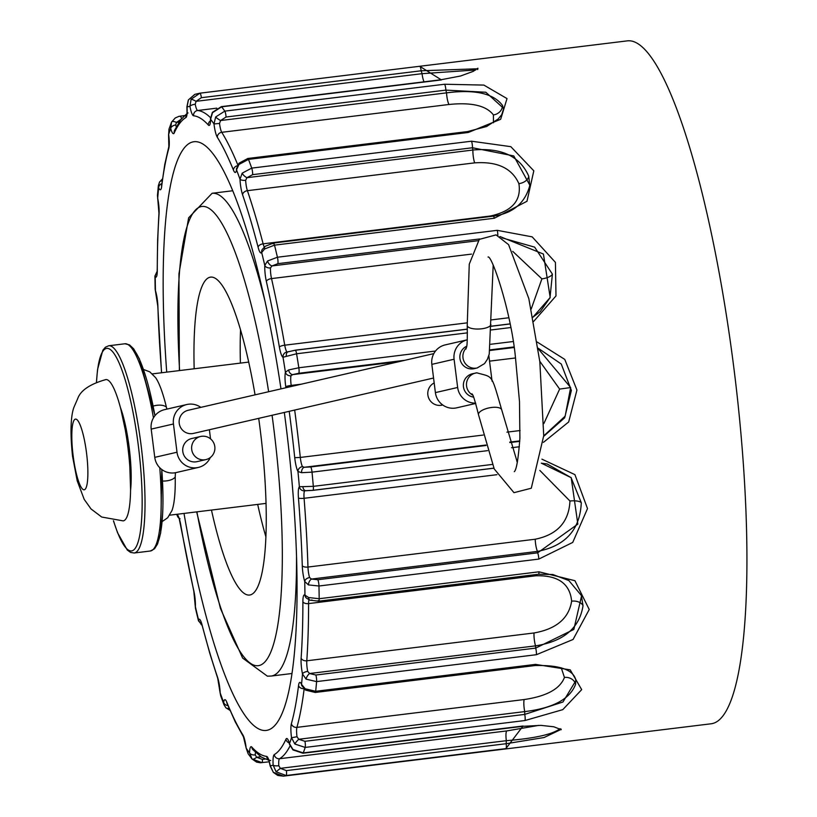 <?xml version="1.0" encoding="UTF-8"?>
<svg xmlns="http://www.w3.org/2000/svg" width="817" height="817" viewBox="0 0 817 817"><rect width="100%" height="100%" fill="white"/><g stroke="black" fill="none" stroke-linecap="round" stroke-linejoin="round"><path stroke-width="1.23" d="M284.326 412.452A296.571 56.792 83 0 1 267.251 730.255A296.571 56.792 83 0 1 266.128 730.449A296.571 56.792 83 0 1 184.009 513.423M166.719 372.133A296.571 56.792 83 0 1 194.058 141.709A296.571 56.792 83 0 1 280.987 388.872M424.074 81.823A9.487 1.818 83 0 1 422.052 73.673L196.1 101.328A4.749 0.603 -152 0 0 191.117 99.255L199.899 93.189L419.713 66.279A4.749 0.909 83 0 1 421.174 70.783L422.052 73.673L475.729 69.966M210.541 117.709A327.413 62.705 -97 0 0 204.975 113.216A327.413 62.705 -97 0 0 197.663 110.499A9.487 1.818 83 0 1 195.232 104.219L196.1 101.328L201.37 97.693L421.174 70.783L477.363 68.781M212.767 112.297A4.749 0.694 31.9 0 0 212.41 112.338A4.749 0.694 31.9 0 0 212.512 112.685L210.602 119.333A14.236 2.727 83 0 1 208.355 125.052A322.664 61.796 -97 0 0 200.778 118.455A322.664 61.796 -97 0 0 193.578 115.779A14.236 2.727 83 0 1 189.932 106.363L191.117 99.255M210.663 117.954A4.749 2.727 0.9 0 0 210.48 118.649A4.749 2.727 0.9 0 0 210.602 119.333A332.162 63.614 83 0 1 213.993 123.959L215.657 116.974L224.798 111.132L444.601 84.233A4.749 0.909 83 0 1 445.878 90.115L446.542 92.862L220.59 120.528A4.749 0.694 -148.1 0 1 215.657 116.974M195.232 104.219A4.749 1.45 169.4 0 0 189.932 106.363A332.162 63.614 83 0 0 187.032 107.027A14.236 2.727 83 0 1 185.898 117.546A322.664 61.796 -97 0 0 179.76 123.306A322.664 61.796 -97 0 0 174.235 132.926A14.236 2.727 83 0 1 170.712 128.535L171.539 122.131A4.749 1.9 -152.8 0 1 171.58 122.06L168.996 129.127M440.894 79.984A4.749 0.909 83 0 1 441.129 79.739A4.749 0.909 83 0 1 441.446 79.923L221.632 106.823L212.512 112.685M419.713 66.279L441.446 79.923M237.818 164.911A327.413 62.705 -97 0 0 229.894 147.172A327.413 62.705 -97 0 0 221.754 132.303L448.993 104.484C471.562 102.176 486.36 105.648 493.397 114.921L493.448 122.764M448.993 104.484A9.487 1.818 83 0 1 446.542 92.862C474.861 89.206 493.509 93.393 502.496 105.424L503.65 109.376M219.528 123.428L220.59 120.528L226.064 117.015L445.878 90.115L485.829 92.239L503.691 108.447L501.73 114.676L498.217 118.965L486.646 126.482L467.62 131.568A4.749 0.909 83 0 1 468.294 132.477L248.491 159.386L238.972 164.462L236.522 169.844A14.236 2.727 83 0 1 233.427 170.069A322.664 61.796 -97 0 0 225.339 151.921A322.664 61.796 -97 0 0 217.312 137.266A14.236 2.727 83 0 1 213.993 123.959L219.528 123.428A9.487 1.818 83 0 0 221.754 132.303A4.749 4.299 148.2 0 0 217.312 137.266M467.62 131.568L247.817 158.478L239.024 163.196A4.749 1.848 39.6 0 0 238.972 164.462M236.46 168.486A4.749 3.85 8.8 0 0 236.522 169.844A332.162 63.614 83 0 1 239.994 179.199L242.2 173.143L251.728 168.108L471.532 141.208L510.829 146.672L533.807 170.814L526.985 201.278L494.326 218.241A4.749 0.909 -97 0 0 493.305 216.148L273.481 243.047A4.749 0.909 83 0 1 274.512 245.151L264.626 248.981L261.665 252.463A14.236 2.727 83 0 1 258.09 247.173A322.664 61.796 -97 0 0 250.472 219.65A322.664 61.796 -97 0 0 242.598 194.793A14.236 2.727 83 0 1 239.994 179.199A4.749 1.736 177.4 0 0 245.662 180.281L246.938 177.687A4.749 1.848 -140.4 0 1 242.2 173.143M444.601 84.233L483.878 85.091L507.02 98.591L500.668 119.292L468.294 132.477M490.374 216.015L263.125 243.834A327.413 62.705 -97 0 0 255.394 215.902A327.413 62.705 -97 0 0 247.398 190.678L474.646 162.869C497.247 161.276 511.993 168.2 518.887 183.651C521.552 200.502 512.045 211.297 490.374 216.015A9.487 1.818 -97 0 0 490.496 216.485M474.646 162.869A9.487 1.818 83 0 1 472.89 150.032L246.938 177.687L252.647 174.654L472.461 147.754L472.89 150.032C501.311 147.469 519.929 156.17 528.732 176.155L529.773 185.908M471.532 141.208A4.749 0.909 -97 0 1 472.461 147.754L513.77 155.924L529.855 185.255C525.127 203.106 512.943 213.411 493.294 216.148M265.208 246.305A4.749 2.717 52.2 0 0 264.626 248.981M273.103 243.793A4.749 0.909 83 0 1 273.481 243.047L265.219 246.295L262.186 249.512A4.749 4.514 30.2 0 0 261.665 252.463A332.162 63.614 83 0 1 264.8 265.423L267.537 260.991L277.433 257.232L497.247 230.333A4.749 0.909 83 0 1 497.819 235.49M512.739 251.37L541.896 278.863L531.193 309.04M549.974 297.991L552.404 274.134L534.645 247.142L502.036 237.87M467.099 322.868L284.735 345.193A327.413 62.705 -97 0 0 278.393 311.124A327.413 62.705 -97 0 0 271.52 278.587A9.487 1.818 83 0 1 270.478 267.915L271.969 265.933A4.749 2.717 -127.8 0 1 267.537 260.991M499.984 236.542L543.428 254.046L550.188 297.48L532.878 317.272M287.717 351.933L295.243 350.176A4.749 0.909 83 0 1 296.581 353.771L283.009 357.233A14.236 2.727 83 0 1 279.383 347.062A322.664 61.796 -97 0 0 273.144 313.493A322.664 61.796 -97 0 0 266.362 281.426A14.236 2.727 83 0 1 264.8 265.423A4.749 3.105 -177.2 0 0 270.478 267.915M467.365 329.108L295.243 350.176A4.749 0.909 83 0 0 295.08 350.289L288.963 351.616A4.749 3.186 70.8 0 0 288.084 351.749A4.749 3.186 70.8 0 0 286.379 356.018M279.383 347.062A4.749 1.185 170.1 0 1 284.735 345.193A9.487 1.818 83 0 0 287.145 351.964A4.749 4.636 111.1 0 0 283.009 357.233A332.162 63.614 83 0 1 285.419 372.235L288.615 369.938L298.828 367.762L435.522 351.024M497.247 230.333L532.173 236.859L555.417 262.369L555.999 295.917L533.675 321.398M539.782 361.277L559.635 389.086L543.877 423.523M543.713 435.9L565.15 416.18L570.654 387.544L538.137 348.634M291.363 386.482A327.413 62.705 -97 0 0 291.209 385.42A9.487 1.818 83 0 1 290.975 375.769L292.66 374.615A4.749 3.186 -109.2 0 1 288.615 369.938M538.066 348.144L561.269 364.035L571.379 390.393L564.68 417.773L543.703 436.339M486.013 445.49L310.613 466.956L304.363 467.263L302.453 466.65A4.749 4.187 151.4 0 0 297.96 471.511A14.236 2.727 83 0 1 294.733 457.694A322.664 61.796 -97 0 0 290.617 422.113A322.664 61.796 -97 0 0 289.218 411.319M485.88 445.04L304.363 467.263A4.749 3.217 92.8 0 0 301.596 472.696L297.96 471.511A332.162 63.614 83 0 1 299.369 486.738L313.33 486.35L492.375 464.434M290.975 375.769A4.749 4.105 -167.3 0 1 285.419 372.235A14.236 2.727 83 0 0 285.766 386.717A4.749 0.613 171.6 0 1 291.209 385.42L301.299 384.184M537.167 342.027L564.772 359.398L576.935 390.066L568.683 421.95L543.448 442.354M310.613 466.956A4.749 0.909 83 0 1 312.023 472.144L301.596 472.696M539.833 470.418L569.96 501.025C568.918 521.971 557.337 534.706 535.206 539.23A9.487 1.818 -97 0 0 537.474 551.404C565.435 545.97 580.039 529.743 581.285 502.721L570.991 477.465M535.206 539.23L307.968 567.049A327.413 62.705 -97 0 0 306.467 533.276A327.413 62.705 -97 0 0 304.077 498.299A9.487 1.818 83 0 1 304.69 490.823L312.921 490.353A4.749 0.909 -97 0 0 313.33 486.35A344.018 65.881 83 0 0 312.023 472.144L487.565 450.657M496.93 474.687L304.077 498.299A4.749 1.011 175.4 0 1 298.45 497.951A14.236 2.727 83 0 1 299.369 486.738A4.749 4.606 -133.7 0 0 304.69 490.823L306.518 490.619A4.749 3.217 -87.2 0 1 305.813 490.68A4.749 3.217 -87.2 0 1 302.903 486.82M541.314 463.147L571.206 477.69L577.833 524.116L537.637 552.833A4.749 0.909 83 0 1 538.781 559.094L318.967 586.003L308.458 584.911L304.731 581.51A14.236 2.727 83 0 1 302.28 565.711A322.664 61.796 -97 0 0 300.799 532.429A322.664 61.796 -97 0 0 298.45 497.951M308.458 584.911A4.749 2.788 112 0 1 311.522 579.059L537.474 551.404L537.637 552.833L317.833 579.733L311.522 579.059L309.602 577.588A4.749 3.248 162.5 0 0 304.731 581.51A332.162 63.614 83 0 1 304.955 595.144L308.663 597.554L319.181 598.718L538.985 571.808A4.749 0.909 83 0 1 538.495 574.259L552.813 574.504L568.857 580.56L581.581 595.746L573.84 629.437L535.666 648.106A4.749 0.909 83 0 1 536.401 654.703L316.598 681.603L306.12 679.152L302.494 673.974A14.236 2.727 83 0 1 301.126 658.093A322.664 61.796 -97 0 0 302.453 631.112A322.664 61.796 -97 0 0 302.882 601.731A14.236 2.727 83 0 1 304.955 595.144A4.749 4.555 -49.3 0 0 306.498 598.177L310.021 600.178A4.749 2.788 -68 0 1 308.663 597.554M541.916 459.164L574.923 474.636L587.515 508.593L572.727 542.427L538.781 559.094M534.032 632.971L306.794 660.79A327.413 62.705 -97 0 0 308.132 633.42A327.413 62.705 -97 0 0 308.581 603.6L535.819 575.781C558.011 575.168 569.949 583.634 571.634 601.159C568.867 618.387 556.326 628.998 534.032 632.971A9.487 1.818 -97 0 0 535.523 645.869C563.71 641.386 579.539 628.018 583.011 605.765L581.316 595.062M535.819 575.781A9.487 1.818 83 0 1 535.85 574.576M306.12 679.152A4.749 1.961 125.3 0 1 309.572 673.525L535.523 645.869L535.666 648.106L315.862 675.016L309.572 673.525L307.703 671.38A4.749 1.91 168.1 0 0 302.494 673.974A332.162 63.614 83 0 1 301.524 684.36L305.211 688.782L315.679 691.284L535.492 664.384A4.749 0.909 83 0 1 535.043 665.549C560.135 664.936 573.759 669.92 575.944 680.5L562.954 701.997L524.739 714.405A4.749 0.909 83 0 1 524.984 720.523L305.18 747.422L294.876 744.042L291.526 737.741A14.236 2.727 83 0 1 291.393 723.699A322.664 61.796 -97 0 0 295.376 706.276A322.664 61.796 -97 0 0 298.542 685.524A14.236 2.727 83 0 1 301.524 684.36A4.749 3.952 -24.1 0 0 301.841 685.79M311.869 599.954A4.749 2.788 -68 0 1 310 600.168L318.691 601.159A4.749 0.909 -97 0 0 319.181 598.718A344.018 65.881 83 0 0 318.967 586.003A4.749 0.909 83 0 0 317.833 579.733M538.985 571.808L574.923 580.703L589.231 609.502L573.085 639.466L536.401 654.703M561.218 667.775L564.455 677.436C560.033 688.894 546.604 696.268 524.167 699.546A9.487 1.818 -97 0 0 524.708 711.607C553.058 708.206 570.021 699.076 575.617 684.248L575.679 679.601M294.876 744.042A4.749 0.837 133.4 0 1 298.756 739.273L524.708 711.607L524.739 714.405L304.935 741.305L298.756 739.273L297.01 736.73L291.526 737.741A332.162 63.614 83 0 1 289.463 743.623L292.956 749.495L303.25 752.906L523.064 726.007A4.749 0.909 83 0 1 522.788 726.323A4.749 0.909 83 0 1 522.441 726.078M305.65 690.14A4.749 1.961 -54.7 0 1 305.211 688.782M535.492 664.384L570.225 669.858L581.684 689.64L562.78 709.646L524.984 720.523M538.975 725.343L506.795 730.919A9.487 1.818 -97 0 0 506.315 740.692C534.757 738.364 552.649 734.36 560.013 728.703M561.003 729.458L544.04 737.526L506.183 743.705A4.749 0.909 83 0 1 505.907 748.617L286.103 775.517L276.075 771.759L273.154 765.131A14.236 2.727 83 0 1 274.277 754.612A322.664 61.796 -97 0 0 280.415 748.852A322.664 61.796 -97 0 0 285.94 739.242A14.236 2.727 83 0 1 289.463 743.623A4.749 2.88 -15.5 0 0 289.524 744.369A4.749 2.88 -15.5 0 0 289.933 745.073M276.075 771.759L280.364 768.348L506.315 740.692L506.183 743.705L286.379 770.615L280.364 768.348L278.801 765.743A4.749 1.266 176.1 0 1 273.154 765.131A332.162 63.614 83 0 1 271.714 765.56A332.162 63.614 83 0 1 270.253 765.805L273.378 772.371L283.448 776.14A344.018 65.881 83 0 1 283.397 776.14M523.064 726.007L505.907 748.617M265.137 759.064L262.42 759.402L256.63 757.267L255.272 754.928A4.749 2.727 -179.1 0 1 249.583 752.825A14.236 2.727 83 0 1 251.83 747.106A322.664 61.796 -97 0 0 259.397 753.703A322.664 61.796 -97 0 0 266.608 756.379A14.236 2.727 83 0 1 270.253 765.805A4.749 1.45 -10.6 0 0 270.213 766.121A4.749 1.45 -10.6 0 0 270.356 766.377M260.868 756.746L256.63 757.267A4.749 1.757 138.9 0 1 252.014 758.973L251.667 758.554M226.83 702.794L235.204 721.768L243.456 736.832L246.193 748.209A332.162 63.614 83 0 0 249.583 752.825L251.993 758.942L248.113 753.723M268.722 759.749L270.202 766.101L273.378 772.371M283.499 776.13L519.142 747.289M262.42 759.402A4.749 0.909 83 0 1 261.961 762.69A4.749 0.909 83 0 1 261.665 762.506L252.034 759.003M243.486 736.883A4.749 4.299 -31.8 0 1 242.863 734.892A14.236 2.727 83 0 1 246.193 748.209L248.143 753.754M228.985 708.104A4.749 2.9 136.2 0 1 225.941 707.808A4.749 2.9 136.2 0 1 225.523 707.165L224.032 704.846M227.923 705.592A4.749 3.85 -171.2 0 1 223.664 702.314A14.236 2.727 83 0 1 226.758 702.089A322.664 61.796 -97 0 0 234.836 720.247A322.664 61.796 -97 0 0 242.863 734.892M224.011 704.775L223.664 702.314A332.162 63.614 83 0 1 220.192 692.959L220.682 695.818M201.932 624.923A4.749 3.768 126.9 0 1 201.074 624.494M201.421 623.31A4.749 4.514 -149.8 0 1 198.511 619.694A14.236 2.727 83 0 1 202.085 624.985A322.664 61.796 -97 0 0 209.714 652.507A322.664 61.796 -97 0 0 217.588 677.364A14.236 2.727 83 0 1 220.192 692.959A4.749 1.736 -2.6 0 1 220.069 692.591L220.702 695.88M198.47 620.736L198.511 619.694A332.162 63.614 83 0 1 195.386 606.735L195.467 608.328M220.151 692.254A4.749 1.736 -2.6 0 0 220.069 692.591L217.72 678.324L209.785 653.294L201.36 622.544M180.036 518.764A4.749 4.636 -68.9 0 1 177.177 514.935A14.236 2.727 83 0 1 180.792 525.096A322.664 61.796 -97 0 0 187.042 558.665A322.664 61.796 -97 0 0 193.813 590.732A14.236 2.727 83 0 1 195.386 606.735A4.749 3.105 2.8 0 1 195.263 605.897A4.749 3.105 2.8 0 1 195.426 605.244M178.116 515.609L177.177 514.935A332.162 63.614 83 0 1 177.064 514.281M178.831 518.121L177.177 514.935M155.894 292.18A4.749 3.248 -17.5 0 1 155.567 291.557A4.749 3.248 -17.5 0 1 155.455 290.648A14.236 2.727 83 0 1 157.895 306.446A322.664 61.796 -97 0 0 159.376 339.739A322.664 61.796 -97 0 0 161.623 372.756M155.148 289.198L155.455 290.648A332.162 63.614 83 0 1 155.22 277.014L154.934 276.136M157.844 198.96A4.749 1.91 -11.9 0 1 157.671 198.623A4.749 1.91 -11.9 0 1 157.681 198.184A14.236 2.727 83 0 1 159.06 214.064A322.664 61.796 -97 0 0 157.732 241.046A322.664 61.796 -97 0 0 157.293 270.427A14.236 2.727 83 0 1 155.22 277.014A4.749 4.555 130.7 0 1 157.038 272.858M157.456 195.498L157.681 198.184A332.162 63.614 83 0 1 158.661 187.808L158.386 185.561M162.409 178.984L159.55 182.048L158.396 185.51L159.284 182.855A4.749 3.023 -149.5 0 1 159.57 182.007A4.749 3.023 -149.5 0 1 162.144 180.904M168.67 134.539L168.649 134.417A14.236 2.727 83 0 1 168.782 148.459A322.664 61.796 -97 0 0 164.809 165.882A322.664 61.796 -97 0 0 161.643 186.633A14.236 2.727 83 0 1 158.661 187.808A4.749 3.952 155.9 0 1 161.797 183.57M169.007 129.086L168.649 134.417A332.162 63.614 83 0 1 170.712 128.535A4.749 2.88 164.5 0 1 175.696 124.97L176.431 122.427A4.749 1.9 -152.8 0 0 171.58 122.06L175.267 117.954L178.923 116.361L184.479 115.595M194.895 94.374L188.421 99.878L187.032 107.027A4.749 1.266 -3.9 0 1 186.919 106.761L187.042 113.818M286.379 770.615A4.749 0.909 83 0 1 286.103 775.517A344.018 65.881 83 0 1 284.755 775.905A344.018 65.881 83 0 1 283.448 776.14L711.056 723.791A344.018 65.881 83 0 0 712.363 723.566A344.018 65.881 83 0 0 734.228 370.877A344.018 65.881 83 0 0 627.456 40.85L199.848 93.189L194.834 94.353L188.349 99.929A4.749 0.603 28 0 1 188.421 99.878M186.991 106.527A4.749 1.266 -3.9 0 0 186.919 106.761L188.349 99.929M201.768 436.278A11.867 11.642 -103 0 1 214.718 446.021A11.867 11.642 -103 0 1 205.915 459.603A11.867 11.642 -103 0 1 191.913 450.657A11.867 11.642 -103 0 1 201.768 436.278M205.915 459.603L197.02 461.656A11.867 11.642 -103 0 1 183.008 452.71A11.867 11.642 -103 0 1 191.689 438.535L200.584 436.482M166.923 409.092L166.402 407.193A71.181 13.634 -97 0 0 155.638 377.709L149.817 371.868L143.537 369.478M162.154 521.593L167.669 517.764L171.907 510.686A71.181 13.634 -97 0 0 175.216 476.965L175.41 472.716M186.787 404.517L164.534 409.654A17.79 17.463 77 0 0 151.196 429.109L154.76 457.357A17.79 17.463 77 0 0 176.094 472.573L198.347 467.436A17.79 17.463 -103 0 1 177.013 452.22L173.449 423.982A17.79 17.463 -103 0 1 200.798 407.366M210.275 457.561A17.79 17.463 -103 0 1 198.347 467.436M209.387 429.742L210.531 438.852M193.649 433.367A11.867 11.642 -103 0 1 179.311 423.819A11.867 11.642 -103 0 1 188.227 410.277M473.584 397.113A11.867 11.642 -103 0 1 472.114 373.849M474.289 368.62A11.867 11.642 -103 0 1 466.65 346.265M475.647 403.128A17.79 17.463 -103 0 1 457.653 387.472L454.089 359.235A17.79 17.463 -103 0 1 467.293 339.811L445.163 344.907A17.79 17.463 77 0 0 431.836 364.372L435.4 392.609A17.79 17.463 77 0 0 456.734 407.826L475.739 403.445M488.832 355.548L492.069 381.202M434.174 382.928A11.867 11.642 77 0 0 442.048 405.13L442.722 404.977M105.873 379.578A71.181 13.634 83 0 1 128.055 448.574A71.181 13.634 83 0 1 123.173 520.878L101.696 517.028L91.055 508.981L84.202 499.381L77.206 480.835L72.539 456.223C68.965 423.063 72.631 410.338 74.092 406.917L77.666 398.716C80.495 390.485 89.901 384.102 105.873 379.578M258.703 418.365A160.152 30.668 83 0 1 250.155 594.929A160.152 30.668 83 0 1 249.553 595.042A160.152 30.668 83 0 1 211.47 510.063M194.17 368.773A160.152 30.668 83 0 1 210.633 277.116A160.152 30.668 83 0 1 255.067 394.856M193.578 115.779A4.749 4.657 95.8 0 1 197.663 110.499L216.76 108.161M210.367 120.824A4.749 4.494 137.9 0 0 208.355 125.052M201.37 97.693A4.749 0.909 -97 0 0 199.899 93.189A344.018 65.881 83 0 0 199.848 93.189M221.08 106.915A4.749 0.909 83 0 1 221.336 106.639A4.749 0.909 83 0 1 221.632 106.823A344.018 65.881 83 0 1 224.798 111.132A4.749 0.909 -97 0 1 226.064 117.015M493.397 114.921A9.487 8.16 153.8 0 0 502.496 105.424M237.379 165.728A4.749 3.809 157.8 0 0 233.427 170.069M247.817 158.478A4.749 0.909 83 0 1 248.491 159.386A344.018 65.881 83 0 1 251.728 168.108A4.749 0.909 -97 0 1 252.647 174.654M518.887 183.651A9.487 6.127 163.5 0 0 528.732 176.155M242.598 194.793A4.749 3.431 161.2 0 1 247.398 190.678A9.487 1.818 83 0 1 245.662 180.281M264.31 247.04A9.487 1.818 83 0 1 263.125 243.834A4.749 2.655 165.4 0 0 258.09 247.173M494.326 218.241L274.512 245.151A344.018 65.881 83 0 1 277.433 257.232A4.749 0.909 -97 0 1 277.903 263.656L479.753 238.952M541.896 278.863A9.487 3.36 168.8 0 0 552.404 274.134M508.777 317.762L490.721 319.978M266.362 281.426A4.749 2.155 167.3 0 1 271.52 278.587L471.521 254.107M478.088 240.698L271.969 265.933L277.903 263.656M510.012 323.971L491.007 326.3M467.375 329.19L295.427 350.238M510.686 327.556L491.119 329.956M467.436 332.856L296.581 353.771A344.018 65.881 83 0 1 298.828 367.762A4.749 0.909 -97 0 1 298.787 373.277L404.844 360.297M559.635 389.086L570.654 387.544M483.164 435.063L300.309 457.438A327.413 62.705 -97 0 0 296.132 421.347A327.413 62.705 -97 0 0 294.671 410.063M520.112 430.539L506.928 432.152M489.536 361.145L515.456 357.969M514.005 347.521L489.996 350.452M399.493 361.533L292.66 374.615L298.787 373.277M490.098 349.86L513.913 346.949M519.735 441.364L509.9 442.559M509.757 442.12L519.765 440.894M302.453 466.65A9.487 1.818 83 0 1 300.309 457.438L294.733 457.694M285.919 387.738A322.664 61.796 -97 0 0 285.766 386.717M490.762 344.263L513.086 341.537M519.377 446.766L511.544 447.716M569.96 501.025A9.487 3.013 176.8 0 1 581.285 502.721M306.518 490.619L312.768 490.312A4.749 0.909 -97 0 0 312.931 490.353L493.907 468.192M313.044 490.282L493.887 468.141M309.602 577.588A9.487 1.818 83 0 1 307.968 567.049A4.749 1.981 178.2 0 1 302.28 565.711M516.865 461.442L517.529 461.36M571.634 601.159A9.487 5.842 -178.2 0 1 583.011 605.765M302.882 601.731A4.749 2.502 180 0 0 308.581 603.6A9.487 1.818 83 0 1 309 599.729M307.703 671.38A9.487 1.818 83 0 1 306.794 660.79A4.749 3.309 -176.1 0 1 301.126 658.093M318.181 600.628A4.749 0.909 -97 0 0 318.701 601.159L538.495 574.259M315.862 675.016A4.749 0.909 83 0 1 316.598 681.603A344.018 65.881 83 0 1 315.679 691.284A4.749 0.909 -97 0 1 315.229 692.459M564.455 677.436A9.487 7.976 -169.4 0 1 575.617 684.248M524.167 699.546L296.918 727.365A327.413 62.705 -97 0 0 300.952 709.687A327.413 62.705 -97 0 0 304.138 688.905M297.01 736.73A9.487 1.818 83 0 1 296.918 727.365A4.749 4.228 -164.5 0 1 291.393 723.699M303.883 688.66A4.749 3.697 -173 0 1 298.542 685.524M304.935 741.305A4.749 0.909 83 0 1 305.18 747.422A344.018 65.881 83 0 1 303.25 752.906A4.749 0.909 -97 0 1 302.964 753.233L522.788 726.323L540.925 725.373L553.844 726.793L561.248 729.673L560.983 728.968M506.795 730.919L279.547 758.727A327.413 62.705 -97 0 0 285.787 752.886A327.413 62.705 -97 0 0 290.076 745.87M278.801 765.743A9.487 1.818 83 0 1 279.547 758.727A4.749 4.636 -120.6 0 1 274.277 754.612M289.065 742.857A4.749 4.442 -155.7 0 1 285.94 739.242M302.627 752.968A4.749 0.909 -97 0 0 302.964 753.233L292.966 749.924L289.514 744.328L288.912 741.846M255.272 754.928A9.487 1.818 83 0 1 255.486 752.365M252.953 749.751A4.749 4.494 -42.1 0 1 251.83 747.106M270.682 760.535A4.749 4.657 -84.2 0 1 266.608 756.379M227.014 703.366A4.749 3.809 -22.2 0 1 226.758 702.089M202.402 626.169A4.749 2.655 -14.6 0 1 202.126 625.648A4.749 2.655 -14.6 0 1 202.085 624.985M218.098 679.05A4.749 3.431 -18.8 0 1 217.73 678.376A4.749 3.431 -18.8 0 1 217.588 677.364M194.007 591.62A4.749 2.155 -12.7 0 1 193.813 591.242A4.749 2.155 -12.7 0 1 193.813 590.732M157.865 305.629A4.749 1.981 -1.8 0 0 157.783 306.007A4.749 1.981 -1.8 0 0 157.895 306.446M159.131 212.42A4.749 3.309 3.9 0 0 158.947 213.125A4.749 3.309 3.9 0 0 159.06 214.064M157.293 269.304A4.749 2.502 -0 0 0 157.17 269.824A4.749 2.502 -0 0 0 157.293 270.427M168.853 146.56A4.749 4.228 15.5 0 0 168.782 148.459M161.919 184.376A4.749 3.697 7 0 0 161.562 185.428A4.749 3.697 7 0 0 161.643 186.633M179.025 122.111L176.431 122.427L181.527 119.006M176.288 126.788A9.487 1.818 83 0 1 175.696 124.97M188.043 112.93A4.749 4.636 59.4 0 0 185.898 117.546M174.552 130.363A4.749 4.442 24.3 0 0 174.235 132.926M181.476 118.771A4.749 0.909 -97 0 0 180.332 116.096A4.749 0.909 -97 0 0 180.046 116.422M161.776 469.489A102.023 19.537 83 0 1 154.893 547.084M130.342 346.49A102.023 19.537 83 0 1 154.944 415.69M153.453 417.865A104.392 19.996 -97 0 0 124.95 343.773L129.494 344.876L133.671 348.839L139.411 358.939L154.985 415.639M161.827 469.53L160.694 532.817L157.558 543.999L154.464 548.85L150.318 551.015A104.392 19.996 -97 0 0 159.775 467.733M124.95 343.773L108.773 345.754A104.392 19.996 83 0 1 141.3 446.95A104.392 19.996 83 0 1 134.141 552.997L130.587 552.415L127.299 550.066L117.525 532.674L113.43 520.776M113.512 520.786A102.023 19.537 -97 0 0 141.566 520.327A102.023 19.537 -97 0 0 123.867 375.677A102.023 19.537 -97 0 0 96.529 381.988M120.436 407.56A53.381 10.223 83 0 1 130.557 490.21M153.157 406.09A11.867 5.954 -13.5 0 1 166.402 407.193M162.532 481.039A11.867 5.545 -1.1 0 0 175.216 476.965M154.76 457.357L177.013 452.22M173.449 423.982L151.196 429.109M476.628 372.869A11.867 11.642 77 0 0 472.675 395.071M501.709 409.807A11.867 4.545 168.4 0 0 491.63 407.469A11.867 4.545 168.4 0 0 478.466 414.536M490.925 324.42A11.867 4.105 177.1 0 1 481.693 328.791A11.867 4.105 177.1 0 1 467.242 325.646M477.414 367.905A11.867 11.642 -103 0 1 466.313 347.93M435.4 392.609L457.653 387.472M431.836 364.372L454.089 359.235M265.862 536.698A160.152 30.668 83 0 1 257.692 504.406M240.402 363.105A160.152 30.668 83 0 1 240.545 329.802M196.897 511.851A231.323 44.302 -97 0 0 259.081 665.538A231.323 44.302 -97 0 0 272.071 415.281M268.64 391.721A231.323 44.302 -97 0 0 205.169 206.66A231.323 44.302 -97 0 0 179.607 370.55M296.51 557.265A243.19 46.569 83 0 1 272.122 675.884A243.19 46.569 83 0 1 271.193 676.047L267.384 676.159L242.618 658.063L220.447 608.481L196.662 511.881M179.362 370.581L178.954 273.807L188.625 217.833L212.103 193.282A243.19 46.569 83 0 1 265.311 302.453M73.173 456.009A35.591 6.812 -97 0 0 87.051 484.277A35.591 6.812 -97 0 0 79.32 423.124A35.591 6.812 -97 0 0 73.173 456.009M477.679 69.598L477.935 68.209L473.247 71.355L460.645 75.981L441.139 79.729L221.336 106.639L212.4 112.348L210.48 118.69L210.48 121.662M239.024 163.196L236.419 169.027M550.188 297.48L540.231 311.665L532.868 317.21M509.992 323.889L491.007 326.208M541.303 463.198L547.104 463.944L571.216 477.71M301.687 685.412L305.64 690.13L315.239 692.459L535.043 665.549M252.933 749.72L261.501 757.155L268.67 760.198M273.287 772.361L277.821 775.466L283.346 776.15M269.202 761.801L260.317 762.772L256.589 762.098L252.014 758.973M229.924 710.31L225.911 707.777L224.032 704.826M220.661 695.778L224.052 704.928M201.973 625.066L198.47 620.767M195.447 608.267L198.5 620.91M179.127 518.254L193.803 591.212L195.477 608.379M176.84 514.302L176.993 515.221M161.531 372.766L157.783 306.038L155.148 289.147M154.924 275.962L155.138 289.269M157.181 273.45L157.61 240.331L158.947 213.176L157.456 195.426M157.15 271.285L154.934 276.115M158.396 185.388L157.436 195.539M168.568 134.488L168.833 146.621L164.768 164.442L161.552 186.184M186.838 113.716L180.598 119.874L174.532 130.403M150.318 551.015L134.141 552.997M108.773 345.754L105.464 347.174L102.84 350.248L97.55 369.488L96.447 382.029M130.567 489.107L129.198 448.002L120.712 408.623M433.561 378.026L193.445 433.418M433.817 353.618L188.114 410.297M517.324 462.402L501.73 409.93C490.915 372.644 493.284 377.638 476.852 372.828L472.318 373.798M471.95 393.784C472.308 396.245 471.807 387.799 478.496 414.699L494.244 468.968L513.985 492.671L531.285 488.219L543.724 435.737L539.833 361.737L528.824 298.593L508.582 244.651L496.062 234.877L479.303 239.381L469.264 264.157L467.222 325.493C467.661 353.587 465.976 345.325 465.996 349.043M514.312 471.664C516.497 469.867 518.356 458.694 519.898 438.137L519.5 401.627L515.609 359.143C511.646 313.554 491.926 254.822 488.035 257.018M474.085 368.671L477.21 367.956L484.532 363.596L487.443 359.194L489.24 354.057L493.192 265.28M248.715 362.094L152.37 373.89M266.005 503.395L169.67 515.18M232.804 190.749L212.103 193.282M291.904 673.514L271.193 676.047"/></g></svg>

